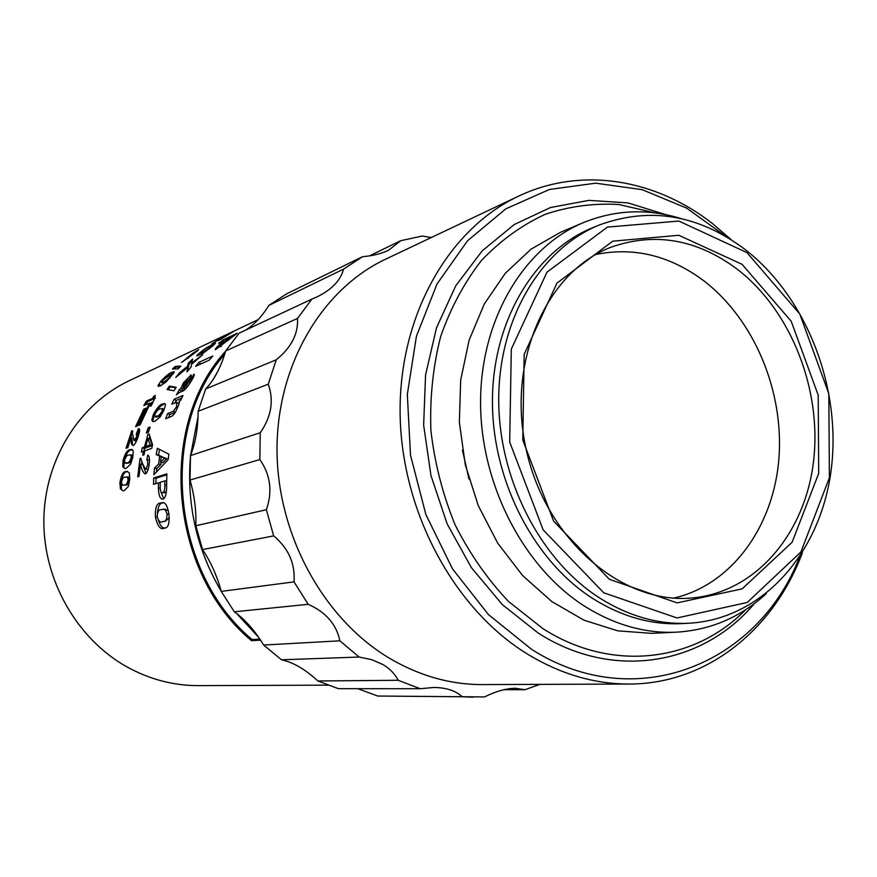 <?xml version="1.0" encoding="UTF-8"?>
<svg xmlns="http://www.w3.org/2000/svg" width="877" height="877" viewBox="0 0 877 877"><rect width="100%" height="100%" fill="white"/><g stroke="black" fill="none" stroke-linecap="round" stroke-linejoin="round"><path stroke-width="1.32" d="M258.189 319.623L129.138 380.761C79.664 404.1 44.683 459.175 43.85 519.491C43.028 579.796 76.891 639.026 126.979 666.915C149.715 679.412 173.503 685.65 198.334 685.628L328.086 685.156M167.671 413.538L173.229 411.313L176.54 406.895L176.694 402.335L171.76 404.122L174.161 399.199L182.986 395.527L180.563 400.504L179.116 401.184C179.61 402.017 179.116 404.078 177.647 407.388C175.696 412.146 173.723 415.117 171.749 416.312L165.676 418.702L167.671 413.538L169.809 414.591L175.192 412.453M179.357 389.651L180.947 388.281L183.446 382.8L191.12 374.972C191.515 375.619 190.671 377.592 188.61 380.87L185.979 386.121L194.058 374.271C194.672 374.907 193.707 377.209 191.164 381.155C188.193 386.176 185.507 389.432 183.118 390.934L178.952 392.699L176.441 394.847L179.357 389.651L181.331 390.999L182.909 389.651L180.947 388.281M199.046 362.289L212.76 356.062L209.285 360.151L195.615 366.301L199.046 362.289L200.756 363.988L209.296 360.14M220.39 343.894L223.92 340.934L218.658 343.389L223.142 339.87L237.196 333.271L215.391 349.759C214.887 349.221 216.553 347.259 220.39 343.894L220.796 344.398M138.5 425.477L146.788 407.849L148.443 407.147L140.156 424.808L138.5 425.477M153.924 396.086L155.339 395.472L153.826 397.873L155.262 397.434L151.041 406.062L150.011 406.128L151.951 402.17L149.134 405.887L147.72 406.49L149.66 403.058L143.817 405.547L146.547 401.008L152.401 398.487L153.924 396.086L154.626 396.601M135.606 426.628L143.861 409.077L145.505 408.386L137.24 425.981L135.606 426.628M138.369 428.678L138.862 428.689C140.013 429.116 139.827 431.616 138.314 436.187C136.724 441.241 134.992 444.398 133.107 445.669L131.397 443.905L130.947 437.48L127.878 447.61L126.014 448.3L131.791 430.695L134.071 440.473L136.691 436.713L136.308 433.907L138.369 428.678L139.41 429.149L137.437 434.17M197.193 351.129L181.583 362.497L193.028 353.08L198.673 349.649L197.193 351.129M172.462 369.009L175.279 366.378L180.837 366.126L178.097 368.91L172.462 369.009M174.249 372.363L166.181 381.879L160.436 385.836L158.288 386.351L158.024 385.507L160.908 381.188C165.95 375.882 169.634 372.911 171.936 372.297L174.128 371.684L174.249 372.363M133.26 451.052L132.855 457.169L130.651 464.086L126.244 468.263L124.687 468.515L122.78 466.772L122.988 460.666C125.093 453.464 127.417 449.813 129.982 449.726L131.747 449.441L133.26 451.052M129.39 473.131L129.741 479.467L128.294 486.516L124.227 490.627L123.032 490.835L120.434 488.938L119.886 482.635C121.179 475.246 123.142 471.563 125.806 471.585L127.318 471.333L129.39 473.131M146.382 433.074L148.169 427.79L150.142 427.011L148.345 432.317L146.382 433.074M165.589 404.768L163.878 410.326L160.206 416.904L154.933 421.245L152.828 421.607L151.798 420.236L153.311 414.624C156.95 407.893 160.052 404.341 162.618 403.979L164.832 403.573L165.589 404.768M167.079 389.509L169.349 386.132L176.145 387.272L173.986 390.791L167.079 389.509M188.204 363.308L192.6 359.044L191.646 363.034L202.697 354.736L191.405 364.448L191.098 366.981L187.086 371.826L187.448 367.616L175.74 377.45L179.664 372.637L187.656 366.147L188.204 363.308L189.004 364.185L192.019 361.203M260.579 640.144L251.556 640.703C169.108 572.451 156.906 426.441 225.564 351.249M218.34 370.368L212.936 379.884M198.059 416.608L190.572 455.404M190.353 457.772C186.746 505.492 197.029 549.978 221.201 591.241M236.428 613.33L258.693 637.36M221.026 337.985L211.774 343.959L224.359 335.924L221.925 338.325L233.271 331.681L218.143 340.813L221.026 337.985L221.629 339.037M155.404 517.156C155.021 507.684 156.797 502.959 160.721 502.992L161.828 502.773C164.975 501.699 167.321 505.36 168.877 513.736C169.743 523.492 168.22 528.294 164.295 528.129C160.59 530.07 157.619 526.408 155.404 517.156L157.191 516.937M158.441 487.974L158.463 482.832L153.519 484.323L153.727 477.954L166.849 473.854L166.619 485.562C166.729 493.334 165.512 497.873 162.969 499.177L162.563 499.254C159.998 498.827 158.616 495.067 158.441 487.974L160.261 488.04M154.429 468.23L158.627 464.021L159.658 456.106L156.216 454.549L157.345 448.29L168.855 454.165L168.154 459.647L153.913 474.676L154.429 468.23L156.753 468.581L160.962 464.415L161.193 462.387M250.614 323.175L258.244 319.568M140.43 464.108L139.048 476.332L137.722 476.759L140.068 458.474L140.649 458.331C141.899 462.563 143.554 466.158 145.626 469.107C148.038 465.83 148.432 462.628 146.832 459.493L147.753 455.163C149.222 455.722 149.748 458.342 149.32 463.034C148.63 469.48 147.215 473.12 145.056 473.953C142.984 472.341 141.438 469.052 140.43 464.108L142.699 464.558L146.152 473.47M147.895 434.422L149.09 433.972L152.554 444.792L151.776 448.322L144.815 450.811L144.014 454.812L142.732 455.262L143.532 451.271L141.318 452.072L142.282 447.741L144.508 446.93L147.895 434.422L149.375 434.992M213.824 343.663L215.523 343.06L212.519 346.185L203.311 353.047L197.117 355.887C195.856 356.084 198.509 353.672 205.065 348.662L213.824 343.663L214.416 344.529M157.005 416.071L154.747 416.509L155.032 413.922C157.115 410.535 158.825 408.879 160.162 408.956L162.442 408.474L162.113 411.039C160.052 414.492 158.353 416.158 157.005 416.071L158.057 416.597L155.963 417.09L154.747 416.509M124.49 484.992L122.199 485.113L121.486 482.12C122.429 478.48 123.635 476.825 125.137 477.154L127.428 477L128.097 479.993C127.198 483.687 125.992 485.354 124.49 484.992L122.933 485.288M127.154 462.76L124.918 462.968L124.589 460.096C125.915 456.522 127.286 454.867 128.678 455.119L130.914 454.878L131.21 457.75C129.917 461.368 128.557 463.034 127.154 462.76L128.261 463.023L126.452 463.352M163.67 381.703L161.609 382.35L162.585 380.432L168.406 376.134L170.489 375.444L169.48 377.318C166.74 380.114 164.799 381.572 163.67 381.703L164.525 382.482L162.453 383.117L161.609 382.35M187.842 358.09L183.94 360.611L189.662 356.161L188.018 358.309M192.984 353.42L196.755 351.052L192.984 353.42M162.442 408.474L163.473 409.055L163.155 411.598L162.113 411.039M163.155 411.598C161.094 415.04 159.384 416.707 158.057 416.597M127.428 477L128.557 477.165L129.226 480.147L128.097 479.993M129.226 480.147C128.316 483.819 127.11 485.474 125.619 485.113M127.121 476.891L128.557 477.165M130.914 454.878L132.021 455.185L132.317 458.035L131.21 457.75M132.317 458.035C131.013 461.642 129.664 463.308 128.261 463.023M130.805 454.834L132.021 455.185M170.061 377.866L169.48 377.318M224.665 354.253C158.342 429.478 171.245 572.33 252.116 639.563L259.855 639.07M187.568 367.726L188.489 366.992L189.004 364.185M188.095 370.587L188.292 368.45L187.448 367.616M168.34 389.728L170.27 386.856L175.849 387.755M151.798 420.236L152.85 420.752L154.341 415.172C157.981 408.463 161.072 404.944 163.626 404.593L162.618 403.979M147.775 432.536L149.781 428.042M120.434 488.938L121.563 489.037L121.004 482.778C122.298 475.422 124.271 471.76 126.913 471.782L125.806 471.585M122.78 466.772L123.887 467.013L124.074 460.94C126.178 453.771 128.513 450.153 131.068 450.065L129.982 449.726M166.849 376.902L172.736 373.131L171.936 372.297M158.024 385.507L158.88 386.264L159.855 384.411M174.183 368.954L176.014 367.255L179.917 367.046M127.329 447.818L132.8 431.21M131.397 443.905L132.471 444.288L131.999 437.908L130.947 437.48M135.146 440.879L137.766 437.13L137.788 434.323L136.911 433.951M137.075 426.036L143.96 411.324M153.826 397.873L155.295 398.311L154.352 397.643M154.045 398.037L153.343 399.156L147.479 401.677L145.582 404.801M139.98 424.885L147.226 409.46M252.116 639.563L251.556 640.703M187.656 366.147L188.489 366.992M179.664 372.637L180.465 373.394M192.304 363.736L191.646 363.034M169.349 386.132L170.27 386.856M153.311 414.624L154.341 415.172M148.169 427.79L149.243 428.25M119.886 482.635L121.004 482.778M122.988 460.666L124.074 460.94M160.908 381.188L161.576 381.824M175.279 366.378L176.014 367.255M190.09 355.569L190.539 356.205M136.691 436.713L137.766 437.13M134.378 440.451L135.453 440.846M131.791 430.695L132.756 431.144M143.861 409.077L144.815 409.68M152.401 398.487L153.343 399.156M146.547 401.008L147.479 401.677M149.66 403.058L150.427 403.573M151.359 403.826L152.116 404.319M146.788 407.849L147.753 408.452M539.947 684.367L524.917 689.728L515.358 688.27C506.04 688.445 495.768 691.328 484.553 696.919L377.691 696.031L357.871 688.697M473.098 697.193L462.201 696.755C455.854 690.758 446.426 687.656 433.918 687.458L420.247 688.719L338.456 688.686L317.891 680.98C305.295 669.326 293.17 662.267 281.528 659.8L263.648 645.033C254.812 630.552 245.045 619.469 234.323 611.806L221.245 591.394C216.981 575.685 210.732 561.74 202.521 549.561L195.834 525.751C196.393 510.666 194.442 495.428 190.002 480.059L190.506 455.569C195.505 442.907 198.049 428.14 198.147 411.269L205.678 388.917C214.185 380.125 220.84 367.474 225.652 350.953L239.169 333.128L311.927 299.079L297.511 318.428C298.366 333.852 291.274 347.643 276.255 359.789L205.678 388.917M245.428 330.201C254.089 324.918 261.894 316.652 268.844 305.404L286.669 293.828L362.585 256.676L343.587 269.107C340.627 280.41 331.736 289.684 316.893 296.952L311.927 299.079M524.917 689.728L503.957 689.695M462.201 696.755L377.691 696.031M420.247 688.719L398.213 680.278L317.891 680.98M281.528 659.8L359.132 657.037L371.804 659.679L383.216 664.7C390.122 668.954 395.121 674.15 398.213 680.278M359.132 657.037L339.87 640.824L263.648 645.033M234.323 611.806L308.2 604.308C325.904 612.19 336.461 624.358 339.87 640.824M308.2 604.308L294.025 581.879L221.245 591.394M202.521 549.561L273.668 535.902C288.5 548.246 295.286 563.571 294.025 581.879M273.668 535.902L266.356 509.734L195.834 525.751M190.002 480.059L259.844 459.559C270.511 474.863 272.681 491.58 266.356 509.734M259.844 459.559L260.261 432.712L190.506 455.569M198.147 411.269L268.263 384.203C274.052 400.559 271.388 416.728 260.261 432.712M268.263 384.203L276.255 359.789M225.652 350.953L297.511 318.428M268.844 305.404L343.587 269.107M369.579 255.854L400.811 240.671L388.445 250.318C381.057 253.771 372.44 255.887 362.585 256.676M400.811 240.671L422.232 236.045L431.287 237.535M802.411 552.707C773.952 629.412 706.961 684.071 629.16 684.038L482.251 684.586C450.35 684.63 419.425 675.849 389.465 658.243C323.449 618.954 277.121 534.597 277.022 449.649C276.902 364.646 322.166 289.004 385.694 259.143L518.45 196.218C581.287 166.202 655.678 179.051 712.508 223.591L731.418 239.881M629.16 684.038C594.222 684.104 560.118 673.996 526.847 653.694C453.508 608.43 400.997 510.666 400.109 412.771C399.178 314.821 448.871 228.842 518.45 196.218M799.495 557.213C758.309 663.955 635.419 715.709 531.396 649.21L488.456 614.591L452.477 568.833L425.882 514.58L410.502 455.174L407.323 394.409L416.443 336.132L437.053 283.918L467.562 240.747L505.843 208.825L549.397 189.476L595.669 183.172L642.15 189.662L686.548 208.079L726.847 237.086M754.319 603.628C703.058 664.777 613.418 681.166 538.325 633.139L502.346 604.626L471.409 567.671L447.171 523.953L430.969 475.608L423.646 425.093L425.564 374.983L436.505 327.79L455.744 285.803L482.153 250.921L514.262 224.534L550.416 207.553L588.895 200.362L627.965 202.905L666.049 214.712M745.757 609.647C694.639 661.905 612.146 672.977 542.896 628.623L508.43 601.392C487.415 579.149 469.612 553.595 455.042 524.698C442.71 494.453 434.652 463.034 430.892 430.443C429.741 397.884 432.997 366.564 440.66 336.494C450.712 307.805 464.372 282.405 481.626 260.283C500.581 240.506 521.694 225.203 544.99 214.405C569.041 206.336 593.641 203.036 618.778 204.516L655.733 212.99M468.987 479.083L462.442 450.23M583.358 222.637L560.6 232.241L531.122 249.112L505.284 273.295L484.29 304.012L469.151 340.09L460.677 380.081L459.351 422.254L465.292 464.755L478.272 505.656L497.687 543.126L522.593 575.542L551.819 601.556L584.016 620.192L617.77 630.848L651.633 633.347L676.31 632.185C644.825 633.556 614.097 624.797 584.115 605.886C522.933 566.717 480.004 483.15 480.563 400.822C481.067 318.439 524.117 247.369 583.358 222.637C615.259 209.702 647.851 208.353 681.111 218.592M766.235 593.641C740.648 617.233 710.666 630.081 676.31 632.185M689.289 623.207L682.131 623.591C651.381 625.137 621.365 616.63 592.074 598.07C533.008 560.03 491.69 479.072 492.435 399.506C493.115 319.886 534.926 251.37 592.326 227.867L598.936 225.126C649.934 206.413 698.805 214.635 745.527 249.813C807.355 298.005 842.03 389.114 831.012 471.157C820.116 553.113 762.683 618.954 689.289 623.207C658.419 624.764 628.283 616.191 598.881 597.511C539.552 559.241 498.026 477.757 498.728 397.709C499.386 317.595 541.339 248.717 598.936 225.126M603.716 592.775L543.159 529.861L509.69 442.008L511.313 349.09L546.985 272.166L607.443 227.099L678.875 221.059L746.985 252.631L799.791 314.021L828.809 393.609L829.401 477.735L800.92 551.973L747.215 602.466L677.033 617.967L603.716 592.775M742.063 264.317L678.809 235.277L612.694 241.186L556.939 283.139L524.183 354.286L522.758 440.024L553.595 521.091L609.383 579.313L677.099 602.894L742.15 588.862L792.106 542.26L818.701 473.405L818.219 395.22L791.207 321.245L742.063 264.317M737.327 269.261C697.094 239.268 655.086 231.879 611.302 247.106C546.163 271.497 506.051 362.223 526.496 450.866C546.316 539.651 621.672 604.165 690.955 598.048C754.593 593.082 804.253 535.069 813.33 463.023C822.516 390.923 791.635 311.149 737.327 269.261M673.799 598.081C731.506 584.893 773.251 527.011 778.842 459.373C784.411 391.657 754.286 319.261 703.464 280.552C669.721 255.481 633.841 246.788 595.823 254.473M157.421 512.979C158.101 506.182 159.987 502.817 163.078 502.861L163.254 502.817M160.721 502.992L163.078 502.861M165.183 527.866C162.596 528.513 160.316 525.959 158.364 520.204M168.91 513.966L167.069 514.196C165.808 510.019 164.317 508.43 162.607 509.427L161.379 509.669C158.89 509.23 157.487 511.587 157.158 516.717C158.638 521.311 160.37 522.966 162.377 521.672L165.38 521.146L169.294 517.814M168.373 510.809L164.964 509.208L163.001 509.394M162.377 521.672L163.056 521.519C165.61 522.067 166.937 519.622 167.069 514.196M158.463 482.832L160.228 482.931M155.876 483.611L156.062 478.173L166.805 474.83M153.727 477.954L156.062 478.173M163.714 498.827L161.028 492.052M164.098 492.688L166.389 491.504M166.619 484.871L164.81 484.806L164.832 480.892L160.239 482.284L160.206 486.176C160.151 490.407 160.831 492.6 162.234 492.764L162.64 492.699C164.218 492.14 164.942 489.509 164.81 484.806M166.63 481.002L164.832 480.892M164.997 492.688L162.64 492.699M158.627 464.021L160.962 464.415M161.938 456.818L158.507 455.075L159.526 449.419M159.658 456.106L161.971 456.588M156.216 454.549L158.507 455.075M156.457 471.936L156.753 468.581M166.871 458.671L161.258 456.676L160.535 462.278L164.536 458.232L166.871 458.671L162.87 462.672L160.535 462.278M164.536 458.232L161.258 456.676M146.832 459.493L149.112 459.986L149.419 458.452M141.46 464.306L141.931 461.302M140.068 458.474L141.23 458.748M145.626 469.107L148.147 469.436M143.532 451.271L144.661 451.578M143.828 451.359L144.497 448.41L146.722 447.61L146.919 446.81M142.282 447.741L144.497 448.41M144.508 446.93L146.722 447.61M148.991 438.895L149.759 436.286M152.401 445.483L150.044 439.267L147.851 438.489L145.79 446.47L150.186 444.869L152.379 445.538M145.79 446.47L148.016 447.138L152.379 445.571M150.186 444.869L147.851 438.489M210.688 346.108C206.369 347.774 200.899 351.83 200.614 353.025C201.458 353.815 212.947 346.141 211.73 345.834L210.688 346.108M223.142 339.87L224.238 341.35M228.393 340.44L228.042 339.991L230.717 337.755L225.817 340.046L219.864 345.691L228.042 339.991M221.432 346.218L220.763 345.406M182.756 389.541L183.37 387.766M183.446 382.8L184.313 383.446M188.325 380.223L190.079 378.305M190.452 375.093L191.252 375.762M185.979 386.121L187.239 386.998M189.41 381.923L190.287 382.558M193.521 374.293L194.321 374.95M180.805 391.92L181.331 390.999M187.305 383.161L186.461 382.536L187.327 379.785L184.959 382.383L182.909 387.437L184.883 388.818L186.176 388.27L186.856 386.757M186.176 388.27L184.192 386.889L186.461 382.536M182.909 387.437L184.192 386.889M173.229 411.313L175.268 412.322M176.54 406.895L177.614 407.454M179.04 403.628L177.011 402.51M175.049 402.773L176.211 400.438L181.682 398.18M174.161 399.199L176.211 400.438M168.647 417.529L169.809 414.591M165.38 521.146L163.056 521.519M154.922 416.564L155.963 417.09M125.356 463.1L126.452 463.363M131.747 449.441L132.317 449.616M135.146 440.89L134.071 440.484M152.017 402.214L152.916 402.817M164.602 492.764L162.234 492.764M200.614 353.025L201.48 354.133M220.741 346.744L219.864 345.691M187.218 387.009L185.946 386.121M191.811 380.103L190.66 379.226M188.785 380.574L187.667 379.719"/></g></svg>
